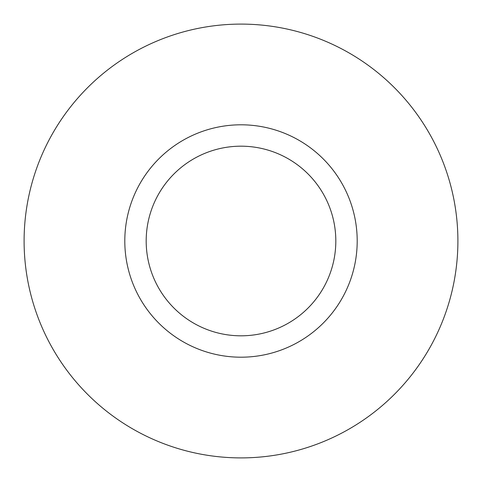 <?xml version="1.0" encoding="UTF-8"?>
<svg xmlns="http://www.w3.org/2000/svg" width="482" height="482" viewBox="0 0 482 482"><rect width="100%" height="100%" fill="white"/><g stroke="black" fill="none" stroke-linecap="round" stroke-linejoin="round"><path stroke-width="0.72" d="M335.815 241A94.815 94.815 0 0 0 241 146.185A94.815 94.815 0 0 0 146.185 241A94.815 94.815 0 0 0 241 335.815A94.815 94.815 0 0 0 335.815 241M357.198 241A116.198 116.198 0 0 0 241 124.802A116.198 116.198 0 0 0 124.802 241A116.198 116.198 0 0 0 241 357.198A116.198 116.198 0 0 0 357.198 241M24.1 241A216.9 216.9 0 0 0 241 457.9A216.9 216.9 0 0 0 457.9 241A216.9 216.9 0 0 0 241 24.1A216.9 216.9 0 0 0 24.1 241"/></g></svg>
